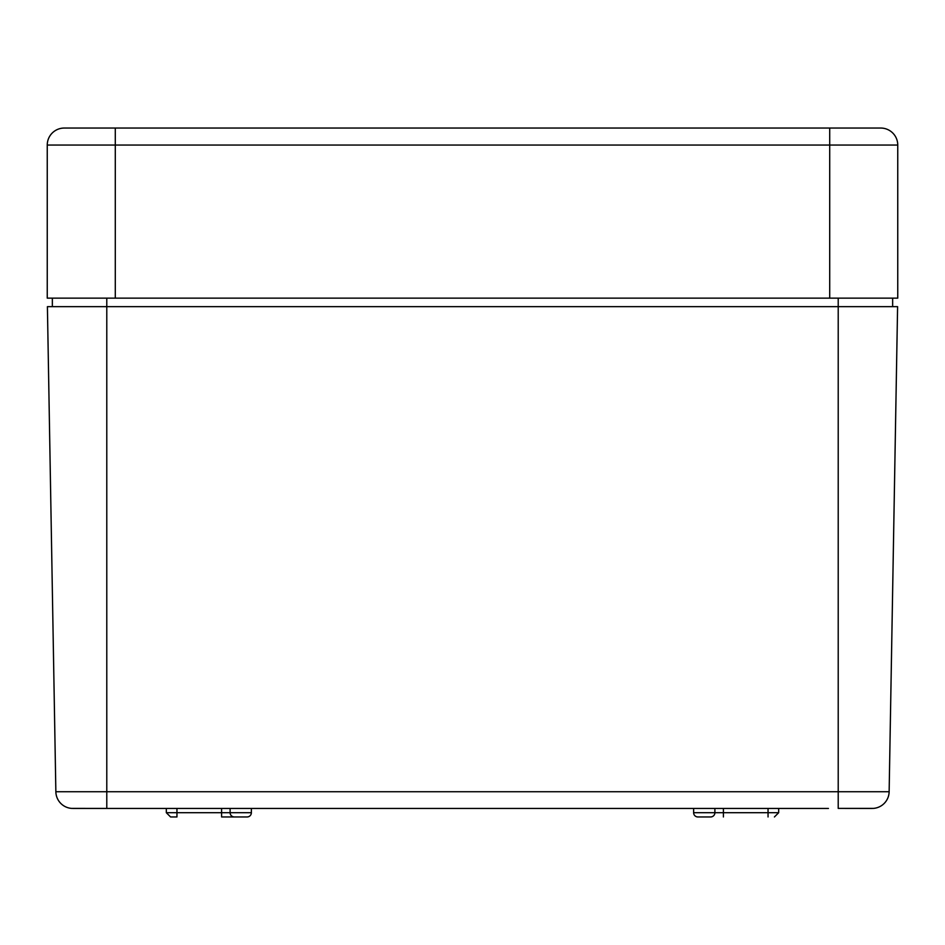 <?xml version="1.0" encoding="UTF-8"?>
<svg xmlns="http://www.w3.org/2000/svg" width="945" height="945" viewBox="0 0 945 945"><rect width="100%" height="100%" fill="white"/><g stroke="black" fill="none" stroke-linecap="round" stroke-linejoin="round"><path stroke-width="1.42" d="M72.871 808.447L116.566 808.447L71.489 808.388A17.01 17.01 0 0 1 55.861 791.733L47.404 306.653L892.647 306.653L892.647 298.147L892.647 306.653L897.596 306.653L838.215 306.653L838.215 298.147M873.511 808.388L838.215 808.388L838.215 791.733L889.139 791.733A17.01 17.01 0 0 1 873.511 808.388M838.215 808.388L872.129 808.447M702.135 816.952L710.64 816.952A4.252 4.252 0 0 0 714.893 812.7L693.63 812.7L693.63 808.447M838.215 306.653L838.215 791.733L106.785 791.733L106.785 306.653L52.353 306.653L52.353 298.147L52.353 306.653L47.404 306.653M828.434 808.447L116.566 808.447M251.37 808.447L251.37 812.7A4.252 4.252 0 0 1 247.117 816.952L234.36 816.952L247.117 816.952A4.252 4.252 0 0 0 251.37 812.7L166.32 812.7L170.572 816.952L176.951 816.952L170.572 816.952L176.951 816.952L170.572 816.952L166.32 812.7L166.32 808.447M221.602 816.952L234.36 816.952A4.252 4.252 0 0 1 230.107 812.7A4.252 4.252 0 0 0 234.36 816.952L221.602 816.952L221.602 808.447M714.893 808.447L714.893 812.7L714.893 808.447M230.107 808.447L230.107 812.7L230.107 808.447M697.882 816.952A4.252 4.252 0 0 1 693.63 812.7A4.252 4.252 0 0 0 697.882 816.952L710.64 816.952A4.252 4.252 0 0 0 714.893 812.7A4.252 4.252 0 0 1 710.64 816.952A4.252 4.252 0 0 0 714.893 812.7L723.397 812.7L723.397 808.447M889.139 791.733L897.596 306.653M64.26 128.047A17.01 17.01 0 0 0 47.25 145.057A17.01 17.01 0 0 1 64.26 128.047L880.74 128.047A17.01 17.01 0 0 1 897.75 145.057L897.75 298.147L47.25 298.147L47.25 145.057L47.25 298.147M880.74 128.047A17.01 17.01 0 0 1 897.75 145.057L897.75 298.147M74.466 128.047L870.534 128.047M71.489 808.388A17.01 17.01 0 0 1 55.861 791.733L106.785 791.733L106.785 808.388M234.36 816.952A4.252 4.252 0 0 1 230.107 812.7A4.252 4.252 0 0 0 234.36 816.952M768.049 808.447L768.049 812.7L723.397 812.7L723.397 816.952M778.68 808.447L778.68 812.7L768.049 812.7L768.049 816.952M106.785 306.653L106.785 298.147M176.951 816.952L176.951 808.447M829.71 128.047L829.71 145.057L897.75 145.057M115.29 128.047L115.29 145.057L829.71 145.057L829.71 298.147M47.25 145.057L115.29 145.057L115.29 298.147M778.68 812.7L774.428 816.952L778.68 812.7"/></g></svg>
